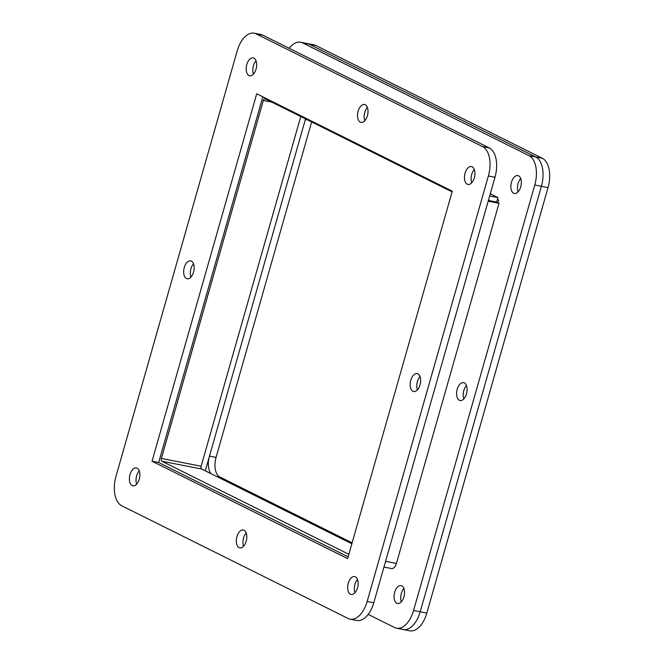 <?xml version="1.0" encoding="UTF-8"?>
<svg xmlns="http://www.w3.org/2000/svg" width="664" height="664" viewBox="0 0 664 664"><rect width="100%" height="100%" fill="white"/><g stroke="black" fill="none" stroke-linecap="round" stroke-linejoin="round"><path stroke-width="1" d="M518.576 175.835A9.113 5.046 101.1 0 1 520.9 186.177A9.113 5.046 101.1 0 1 514.351 193.481A9.113 5.046 101.1 0 1 513.621 193.232A9.113 5.046 101.1 0 1 511.297 182.89A9.113 5.046 101.1 0 1 517.854 175.595A9.113 5.046 101.1 0 1 518.576 175.835M464.302 382.896A9.113 5.046 101.1 0 1 466.626 393.229A9.113 5.046 101.1 0 1 460.069 400.533A9.113 5.046 101.1 0 1 459.347 400.284A9.113 5.046 101.1 0 1 457.023 389.951A9.113 5.046 101.1 0 1 463.572 382.647A9.113 5.046 101.1 0 1 464.302 382.896M401.786 585.856A9.113 5.046 101.1 0 1 404.11 596.189A9.113 5.046 101.1 0 1 397.553 603.493A9.113 5.046 101.1 0 1 396.831 603.244A9.113 5.046 101.1 0 1 394.507 592.902A9.113 5.046 101.1 0 1 401.056 585.606A9.113 5.046 101.1 0 1 401.786 585.856M289.172 48.306A24.327 13.463 101.1 0 1 300.609 42.23A24.327 13.463 101.1 0 1 302.543 42.886L309.175 44.189A24.327 13.463 101.1 0 0 307.241 43.525A24.327 13.463 101.1 0 1 309.175 44.189L535.665 156.936A24.327 13.463 101.1 0 1 541.401 186.293L420.204 611.785A24.327 13.463 101.1 0 1 403.172 629.505A24.327 13.463 101.1 0 1 401.239 628.841M305.523 118.914L205.284 470.826M520.717 178.541A9.113 5.046 -78.9 0 0 518.111 191.83A9.113 5.046 -78.9 0 1 520.717 178.541M466.435 385.601A9.113 5.046 -78.9 0 0 463.837 398.881A9.113 5.046 -78.9 0 1 466.435 385.601M403.919 588.553A9.113 5.046 -78.9 0 0 401.322 601.841A9.113 5.046 -78.9 0 1 403.919 588.553M302.543 42.886L529.034 155.642A24.327 13.463 101.1 0 1 534.777 184.999L413.572 610.482A24.327 13.463 101.1 0 1 396.541 628.202A24.327 13.463 101.1 0 1 394.607 627.538L368.205 614.399M497.353 199.507L498.705 200.179L497.967 202.786M488.38 200.503L496.647 202.13L499.021 203.308L488.181 201.184M348.849 554.299L161.925 461.248A2.332 1.295 101.1 0 1 161.377 458.426L263.342 100.463A2.332 1.295 101.1 0 1 264.977 98.762A2.332 1.295 101.1 0 1 265.168 98.82L452.093 191.879M161.377 458.426L201.142 466.219L300.75 116.54M201.142 466.219A2.332 1.295 -78.9 0 0 201.69 469.033L161.925 461.248M351.845 543.783L201.69 469.033M383.958 567.056L391.528 568.542A7.005 3.876 -78.9 0 0 396.433 563.437L499.021 203.308M488.397 200.437L496.63 202.047L497.9 197.59L490.289 193.805M497.9 197.59L489.667 195.98M357.514 579.523A9.113 5.046 -78.9 0 0 354.908 592.811M350.418 594.214A9.113 5.046 101.1 0 1 348.094 583.88A9.113 5.046 101.1 0 1 354.651 576.576A9.113 5.046 101.1 0 1 355.373 576.825A9.113 5.046 101.1 0 1 357.697 587.159A9.113 5.046 101.1 0 1 351.148 594.463A9.113 5.046 101.1 0 1 350.418 594.214M474.304 169.511A9.113 5.046 -78.9 0 0 471.706 182.799M467.215 184.202A9.113 5.046 101.1 0 1 464.891 173.868A9.113 5.046 101.1 0 1 471.448 166.564A9.113 5.046 101.1 0 1 472.17 166.813A9.113 5.046 101.1 0 1 474.494 177.147A9.113 5.046 101.1 0 1 467.937 184.451A9.113 5.046 101.1 0 1 467.215 184.202M256.055 60.864A9.113 5.046 -78.9 0 0 253.449 74.144M248.958 75.555A9.113 5.046 101.1 0 1 246.634 65.213A9.113 5.046 101.1 0 1 253.191 57.909A9.113 5.046 101.1 0 1 253.914 58.158A9.113 5.046 101.1 0 1 256.238 68.5A9.113 5.046 101.1 0 1 249.689 75.796A9.113 5.046 101.1 0 1 248.958 75.555M246.178 532.935A9.113 5.046 -78.9 0 0 243.58 546.223M239.09 547.626A9.113 5.046 101.1 0 1 236.766 537.292A9.113 5.046 101.1 0 1 243.323 529.988A9.113 5.046 101.1 0 1 244.045 530.237A9.113 5.046 101.1 0 1 246.369 540.571A9.113 5.046 101.1 0 1 239.812 547.875A9.113 5.046 101.1 0 1 239.09 547.626M367.383 107.452A9.113 5.046 -78.9 0 0 364.785 120.74M360.295 122.143A9.113 5.046 101.1 0 1 357.971 111.801A9.113 5.046 101.1 0 1 364.519 104.505A9.113 5.046 101.1 0 1 365.25 104.746A9.113 5.046 101.1 0 1 367.574 115.088A9.113 5.046 101.1 0 1 361.017 122.392A9.113 5.046 101.1 0 1 360.295 122.143M193.539 263.815A9.113 5.046 -78.9 0 0 190.933 277.104M186.443 278.507A9.113 5.046 101.1 0 1 184.119 268.173A9.113 5.046 101.1 0 1 190.676 260.869A9.113 5.046 101.1 0 1 191.398 261.118A9.113 5.046 101.1 0 1 193.722 271.452A9.113 5.046 101.1 0 1 187.173 278.755A9.113 5.046 101.1 0 1 186.443 278.507M420.03 376.571A9.113 5.046 -78.9 0 0 417.424 389.851M412.933 391.262A9.113 5.046 101.1 0 1 410.609 380.92A9.113 5.046 101.1 0 1 417.166 373.616A9.113 5.046 101.1 0 1 417.888 373.865A9.113 5.046 101.1 0 1 420.212 384.207A9.113 5.046 101.1 0 1 413.664 391.503A9.113 5.046 101.1 0 1 412.933 391.262M139.257 470.876A9.113 5.046 -78.9 0 0 136.66 484.156M132.169 485.567A9.113 5.046 101.1 0 1 129.845 475.225A9.113 5.046 101.1 0 1 136.394 467.921A9.113 5.046 101.1 0 1 137.124 468.17A9.113 5.046 101.1 0 1 139.448 478.512A9.113 5.046 101.1 0 1 132.891 485.807A9.113 5.046 101.1 0 1 132.169 485.567M367.167 601.459L488.372 175.968A24.327 13.463 -78.9 0 0 482.628 146.611L256.138 33.864A24.327 13.463 -78.9 0 0 254.204 33.2A24.327 13.463 -78.9 0 0 237.172 50.92L115.968 476.403A24.327 13.463 -78.9 0 0 121.711 505.76L348.202 618.516A24.327 13.463 -78.9 0 0 350.135 619.172A24.327 13.463 -78.9 0 0 367.167 601.459L373.791 602.754L494.995 177.271A24.327 13.463 -78.9 0 0 489.252 147.914L262.761 35.159A24.327 13.463 -78.9 0 0 260.827 34.495L254.204 33.2M452.292 191.157L347.629 558.59L152.039 461.223L256.711 93.79L452.292 191.157M350.135 619.172L356.759 620.475A24.327 13.463 -78.9 0 0 373.791 602.754M152.039 461.223L158.671 462.517L348.127 556.839M262.836 96.836L158.671 462.517M403.172 629.505L409.796 630.8A24.327 13.463 -78.9 0 0 426.827 613.079L548.032 187.597A24.327 13.463 -78.9 0 0 542.289 158.239L315.798 45.484L309.175 44.189L535.665 156.936A24.327 13.463 101.1 0 1 541.401 186.293L420.204 611.785A24.327 13.463 101.1 0 1 403.172 629.505L396.541 628.202M209.077 457.521A16.218 8.972 -78.9 0 0 210.895 473.615M315.798 45.484A24.327 13.463 -78.9 0 0 313.864 44.828L300.609 42.23M311.623 121.952L216.066 457.421A16.218 8.972 -78.9 0 0 219.892 476.993L352.119 542.82M426.827 613.079L413.572 610.482M548.032 187.597L534.777 184.999M542.289 158.239L529.034 155.642M396.433 563.437L385.601 561.312M271.775 102.115L263.342 100.463M489.252 147.914L482.628 146.611M488.372 175.968L494.995 177.271M256.138 33.864L262.761 35.159M216.232 476.271L219.892 476.993M209.467 456.126L216.066 457.421M305.357 119.512L307.615 119.96"/></g></svg>
